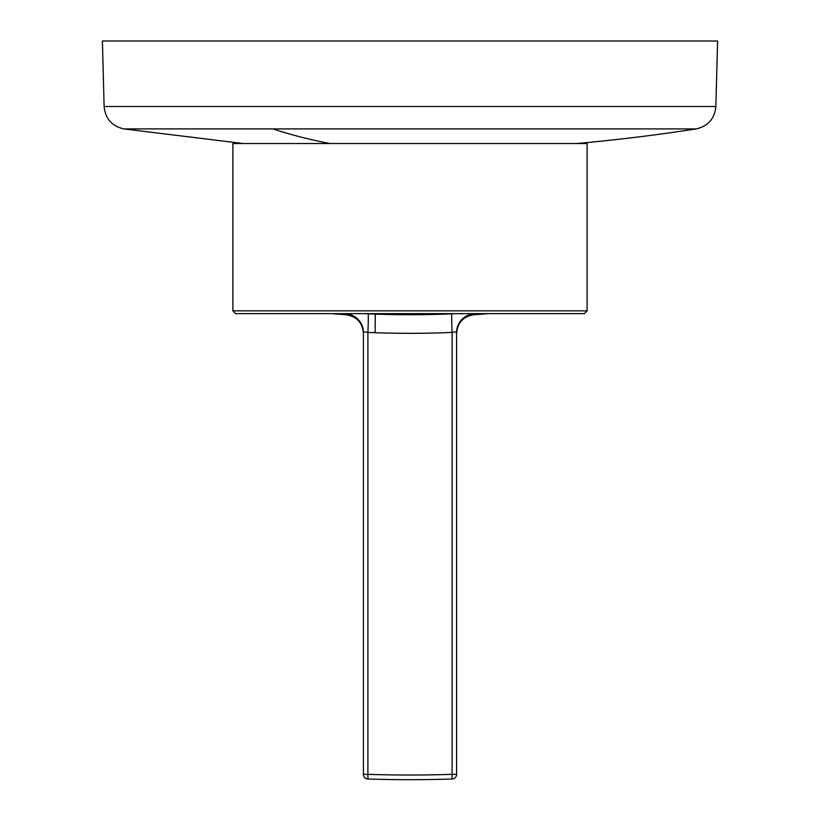 <?xml version="1.0" encoding="UTF-8"?>
<svg xmlns="http://www.w3.org/2000/svg" width="820" height="820" viewBox="0 0 820 820"><rect width="100%" height="100%" fill="white"/><g stroke="black" fill="none" stroke-linecap="round" stroke-linejoin="round"><path stroke-width="1.23" d="M576.214 143.5L577.034 143.5A1864.567 1864.567 178.4 0 0 696.159 128.904L123.851 128.904M717.582 41L102.408 41L104.119 106.487L715.87 106.487L717.592 41M447.279 41L557.467 41M363.393 556.698L363.393 332.428A4.51 0.943 12.5 0 1 367.903 332.418L375.109 332.705A778.334 624.83 -0 0 0 452.097 332.418A18.645 0.605 87.5 0 1 451.861 313.834A23.155 0.984 -2.5 0 1 457.181 313.64L473.242 313.64A23.073 1.004 -2.5 0 1 473.96 313.855L473.97 314.736A930.864 930.864 0 0 0 488.3 313.64L493.568 313.64M346.06 313.814A23.073 1.004 2.5 0 0 346.04 313.855A18.645 18.624 0 0 1 363.393 332.428L363.393 774.346A4.664 4.664 105.2 0 0 367.903 779A4.664 4.664 105.2 0 1 363.393 774.346A4.664 4.664 -69.4 0 0 367.903 779A924.601 654.965 180 0 0 452.097 779L452.097 774.346A924.601 652.628 180 0 1 367.903 774.346L367.903 332.418A18.645 0.605 92.5 0 0 368.139 313.834L375.304 314.111A780.527 623.087 0 0 0 451.861 313.834M587.099 310.841L232.9 310.841L232.9 143.531L587.099 143.531L587.099 310.841L584.301 313.64L235.699 313.64L331.7 313.64L346.03 314.736L346.03 313.855A23.093 1.004 2.5 0 1 346.757 313.64L362.819 313.64A23.288 0.994 2.5 0 1 368.139 313.834M452.097 779A4.664 4.664 71.3 0 0 456.607 774.346L452.097 774.346L452.097 332.418A4.51 0.943 -12.5 0 1 456.607 332.428A18.645 18.624 180 0 1 473.96 313.855A18.645 18.624 0 0 0 456.607 332.428L456.607 774.346L456.607 332.428M457.181 313.64L379.188 313.64M348.664 313.67L342.042 313.64M360.462 313.66L357.879 313.722M351.38 313.742L349.535 313.691M363.393 332.418A18.645 18.624 180 0 0 346.04 313.855M473.97 314.736C463.331 316.397 457.539 322.598 456.607 333.33L456.607 774.346M471.418 313.66L470.342 313.691M462.726 313.742L460.86 313.691M459.528 313.66L457.457 313.64M329.917 143.5A1864.331 893.81 -90 0 1 272.814 128.904M375.109 332.705L375.304 314.111L372.464 313.64M363.393 774.346L367.903 774.346L367.903 779M104.119 106.487C105.319 118.695 111.889 126.167 123.84 128.904L242.956 143.5M696.159 128.904C708.111 126.167 714.681 118.695 715.88 106.487M346.04 314.736C356.669 316.397 362.46 322.598 363.393 333.33M456.607 333.33L456.607 455.93M232.9 310.841L235.699 313.64"/></g></svg>
